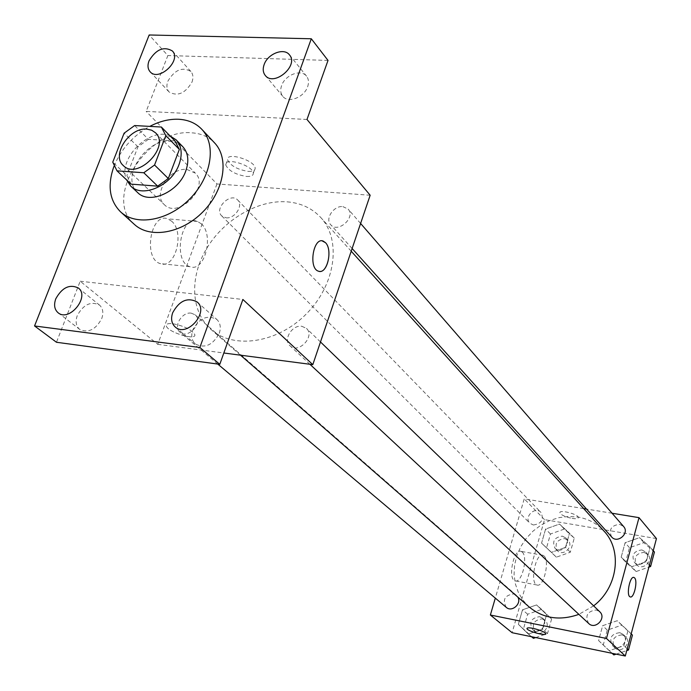<?xml version="1.0" encoding="UTF-8"?>
<svg xmlns="http://www.w3.org/2000/svg" width="691" height="691" viewBox="0 0 691 691"><rect width="100%" height="100%" fill="white"/><g stroke="black" fill="none" stroke-linecap="round" stroke-linejoin="round"><path stroke-width="0.52" stroke-dasharray="3.46 2.59" d="M186.803 169.416L195.268 173.096C210.366 186.751 178.2 219.47 164.285 204.614C152.279 194.525 169.77 167.308 186.803 169.416M174.901 140.904L148.375 139.314L134.633 125.555M131.083 184.134L126.859 175.497L112.763 162.152M148.375 139.314L137.967 146.829L126.859 175.497M169.951 135.825C149.481 126.583 117.047 159.509 126.565 179.876M137.639 192.547C120.243 178.088 145.715 138.528 170.383 141.327L177.267 142.907L182.744 146.656M137.967 146.829L124.095 133.19M113.998 166.237C121.106 148.988 133.035 135.704 149.766 126.393M134.365 224.385C102.631 198.619 147.459 128.008 191.718 132.827C201.064 133.423 208.665 136.758 214.521 142.83M307.65 86.66C309.05 82.497 308.687 79.016 306.562 76.2C301.233 68.729 285.038 74.896 281.591 85.632C280.14 89.89 280.537 93.449 282.766 96.299C288.138 103.581 304.265 97.388 307.65 86.66M191.986 82.117C193.523 77.763 193.16 74.231 190.889 71.51C182.372 66.569 174.702 69.791 167.878 81.167C166.281 85.589 166.669 89.182 169.045 91.938C177.57 96.74 185.214 93.466 191.986 82.117M306.985 119.465L146.164 111.398L167.861 55.548L149.161 34.973M328.018 60.419L167.861 55.548M370.16 195.242L216.957 183.944L146.164 111.398M216.957 183.944L157.747 344.334L80.191 281.228L56.472 342.27M171.757 221.293L167.827 218.857C150.664 211.861 142.787 259.056 160.364 263.634C175.143 269.628 185.05 232.487 171.757 221.293M101.724 318.629C103.719 312.755 102.959 308.221 99.435 305.025C90.789 300.991 83.395 304.506 77.271 315.588C75.207 321.557 76.001 326.161 79.672 329.382C88.327 333.252 95.669 329.667 101.724 318.629M219.289 333.269C221.155 327.482 220.334 322.878 216.844 319.467C207.335 314.535 199.31 318.041 192.772 329.961C190.837 335.878 191.709 340.551 195.363 343.997C204.873 348.722 212.854 345.137 219.289 333.269M80.191 281.228L242.886 299.462M287.214 201.85C300.965 203.016 312.177 208.276 320.857 217.613C341.639 240.01 335.679 284.346 306.683 313.584C277.955 343.082 233.731 349.801 210.971 329.417C190.638 311.667 189.369 276.987 206.851 248.19C224.238 219.332 258.14 199.587 287.214 201.85M157.747 344.334L223.824 352.997M191.26 313.153L195.13 314.811C203.888 321.686 188.125 339.825 179.997 332.216C172.862 326.921 181.983 311.52 191.26 313.153M342.883 206.609L348.152 209.123C356.098 217.38 337.925 233.618 330.713 224.722C324.744 218.848 333.779 205.434 342.883 206.609M301.82 326.282L306.459 328.406C315.493 336.301 298.348 354.353 289.987 345.75C282.818 339.842 292.112 324.597 301.82 326.282M226.052 217.812C234.75 219.03 243.69 205.4 237.73 200.044C230.587 191.934 213.709 208.647 221.716 215.894L226.052 217.812M172.828 323.699C184.169 326.005 191.485 329.616 194.767 334.522C196.935 341.181 167.274 332.155 166.306 325.867C166.021 323.941 168.189 323.215 172.828 323.699C184.177 325.997 191.485 329.607 194.767 334.513C196.944 341.173 167.274 332.146 166.306 325.858C166.021 323.932 168.198 323.207 172.828 323.69M248.285 171.403C252.906 171.61 255.195 170.513 255.152 168.094C255.014 160.26 225.94 151.51 227.564 159.785C230.362 165.676 237.272 169.545 248.285 171.403M246.445 176.447C251.066 176.671 253.355 175.574 253.312 173.173C253.148 165.391 224.048 156.632 225.689 164.855C228.505 170.72 235.424 174.581 246.445 176.447M201.366 223.884L197.496 221.44C180.619 214.409 172.681 262.105 189.982 266.683C204.51 272.695 214.409 235.165 201.366 223.884M319.449 271.408L318.352 271.148C308.886 268.531 312.539 239.155 322.136 240.874M529.263 607.069L523.052 600.375L518.362 592.515L515.331 583.783L514.069 574.48L514.605 564.953L516.894 555.521L520.85 546.521L526.343 538.254L533.176 530.999L541.105 525.005L549.872 520.478L559.174 517.594L568.693 516.445L578.091 517.084C588.395 518.881 597.024 523.536 603.969 531.059M593.629 605.852L578.877 614.359M533.314 524.996C541.58 523.761 544.119 519.563 540.949 512.411C535.05 505.821 523.415 517.283 529.928 523.268L533.314 524.996M588.697 623.489C584.793 615.741 587.307 611.233 596.238 609.963L599.762 611.777M611.647 536.976C608.538 529.643 611.181 525.428 619.585 524.314L623.602 526.525M506.27 607.354C502.279 599.831 504.663 595.357 513.448 593.914L516.453 595.374L517.861 597.128M612.079 513.24L586.529 509.051M583.67 508.585L524.227 498.842L495.309 598.104M518.362 624.31L528.313 634.062L542.495 629.207L546.616 614.575L536.579 604.927L522.508 609.799L518.362 624.31L528.313 634.062L542.495 629.207L546.616 614.575L536.579 604.927L522.508 609.799L518.362 624.31L533.443 638.329M621.174 557.214L631.738 566.715L646.31 561.653L650.196 547.056L639.538 537.658L625.087 542.737L621.174 557.214L631.738 566.715L646.31 561.653L650.196 547.056L639.538 537.658L625.087 542.737L621.174 557.214L625.623 562.077L636.126 571.535L648.884 567.112M656.45 538.583L544.517 519.641L512.117 632.714M598.605 640.592L609.22 650.68L623.956 645.74L627.955 630.702L617.253 620.725L602.647 625.683L598.605 640.592L609.22 650.68L623.956 645.74L627.955 630.702L617.253 620.725L602.647 625.683L598.605 640.592L613.85 654.921M541.563 543.152L551.478 552.359L565.514 547.384L569.505 533.176L559.503 524.063L545.588 529.064L541.563 543.152L551.478 552.359L565.514 547.384L569.505 533.176L559.503 524.063L545.588 529.064L541.563 543.152L556.359 557.171L570.3 552.239L574.256 538.134L564.297 529.064L550.477 534.013L546.495 548.006M544.517 519.641L524.227 498.842M522.206 552.057L521.083 551.375C513.741 548.136 507.436 579.144 515.106 580.846C521.783 583.765 528.356 556.955 522.206 552.057M572.139 518.397C576.095 518.993 578.177 518.716 578.376 517.568C578.721 514.32 559.261 509.241 559.874 512.731C561.066 515.02 565.152 516.903 572.139 518.397M572.139 518.405C576.095 519.001 578.177 518.725 578.376 517.576C578.721 514.32 559.261 509.25 559.874 512.739C561.066 515.02 565.152 516.911 572.139 518.405M526.983 628.378C527.371 627.661 529.418 627.653 533.107 628.361C540.232 630.071 544.465 631.85 545.804 633.716L545.795 633.88M544.067 556.005L542.979 555.314C535.801 552.1 529.496 583.325 537.002 585.001C543.523 587.903 550.062 560.902 544.067 556.005M630.218 596.903L630.209 596.903C625.925 595.918 629.898 575.499 633.984 577.477M562.301 536.138L565.696 537.9C571.88 543.739 560.833 554.614 555.08 548.352C551.859 541.399 554.268 537.33 562.301 536.138M556.359 557.171L551.478 552.359M570.3 552.239L565.514 547.384M574.256 538.134L569.505 533.176M564.297 529.064L559.503 524.063M550.477 534.013L545.588 529.064M564.685 538.583L568.071 540.345C574.238 546.166 563.225 557.006 557.49 550.762C554.277 543.826 556.678 539.766 564.685 538.583M535.672 637.568L547.531 633.517L551.599 618.989L541.614 609.384L527.648 614.213L523.545 628.629M539.559 616.666L542.487 618.1C549.31 623.55 539.135 635.556 532.701 629.631C528.779 622.341 531.059 618.013 539.559 616.666M531.491 636.705L528.313 634.062M547.531 633.517L542.495 629.207M551.599 618.989L546.616 614.575M541.614 609.384L536.579 604.927M527.648 614.213L522.508 609.799M542.064 618.851L544.983 620.276C551.789 625.718 541.649 637.672 535.231 631.773C531.319 624.491 533.59 620.19 542.064 618.851M654.437 552.031L643.839 542.668L629.492 547.704L625.623 562.077M641.904 549.932L645.8 552.1C651.924 558.57 639.952 569.004 634.286 562.137C631.246 555.028 633.777 550.96 641.904 549.932M636.126 571.535L631.738 566.715M649.402 565.16L646.31 561.653M653.254 550.641L650.196 547.056M643.839 542.668L639.538 537.658M629.492 547.704L625.087 542.737M644.038 552.385L647.925 554.553C654.032 561.006 642.103 571.397 636.463 564.556C633.422 557.456 635.945 553.405 644.038 552.385M616.165 654.144L626.746 650.611M632.438 635.098L621.796 625.174L607.285 630.088L603.295 644.893M619.792 632.654L623.204 634.433C630.071 640.522 619.024 652.218 612.572 645.696C608.762 638.182 611.164 633.837 619.792 632.654M612.088 653.306L609.22 650.68M627.221 648.832L623.956 645.74M631.185 633.872L627.955 630.702M621.796 625.174L617.253 620.725M607.285 630.088L602.647 625.683M622.055 634.83L625.45 636.601C632.3 642.673 621.295 654.334 614.86 647.821C611.051 640.332 613.453 635.996 622.055 634.83M123.283 165.529L164.285 204.614M155.484 132.767L195.268 173.096M175.212 326.981L195.363 343.997M197.142 301.976L216.844 319.467M265.249 75.405L282.766 96.299M289.477 54.9L306.562 76.2M150.128 71.769L169.045 91.938M172.361 50.961L190.889 71.51M58.122 312.773L79.672 329.382M78.29 287.974L99.435 305.025M253.312 173.173L255.152 168.094M225.689 164.855L227.564 159.785M197.496 221.44L167.827 218.857M189.982 266.683L160.364 263.634M351.209 251.222L320.857 217.613M240.511 355.183L210.971 329.417M221.716 215.894L529.928 523.268M237.73 200.044L540.949 512.411M320.486 341.967L306.459 328.406M309.905 364.269L289.987 345.75M360.607 223.469L348.152 209.123M352.125 248.518L330.713 224.722M516.453 595.374L195.13 314.811M217.743 364.053L179.997 332.216M542.979 555.314L521.083 551.375M537.002 585.001L515.106 580.846M568.071 540.345L565.696 537.9M557.49 550.762L555.08 548.352M544.983 620.276L542.487 618.1M535.231 631.773L532.701 629.631M647.925 554.553L645.8 552.1M636.463 564.556L634.286 562.137M625.45 636.601L623.204 634.433M614.86 647.821L612.572 645.696"/><path stroke-width="1.04" d="M146.846 129.113L151.657 130.193L155.484 132.767C170.807 146.578 137.362 180.61 123.283 165.529C111.104 155.328 129.407 127.187 146.846 129.113M124.095 133.19L112.763 162.152L116.986 170.841L143.797 172.759L154.559 165.019L165.814 135.617L161.374 127.032L134.633 125.555L124.095 133.19M154.559 165.019L168.31 178.528L179.349 149.429L165.814 135.617M179.349 149.429L174.953 140.955L161.478 127.135M168.31 178.528L157.678 186.155L143.797 172.759M116.986 170.841L131.083 184.134L157.678 186.155M126.565 179.876L130.72 186.043C142.45 198.498 171.904 185.43 179.107 164.294C182.631 154.145 181.638 145.991 176.119 139.85L169.951 135.825M176.119 139.85L182.744 146.656C188.254 152.789 189.256 160.899 185.775 170.997C178.649 192.02 149.342 204.977 137.639 192.547L130.72 186.043M149.766 126.393C159.647 121.236 169.321 118.861 178.796 119.267C188.22 119.828 195.873 123.153 201.755 129.252C216.689 144.713 211.498 177.017 189.895 198.801C168.492 220.774 136.282 226.518 120.562 211.852C109.394 200.537 107.2 185.335 113.998 166.237M201.755 129.252L214.521 142.83C229.386 158.222 224.376 190.224 203.05 211.722C181.923 233.42 150.016 238.982 134.365 224.385L120.562 211.852M55.781 298.797C62.06 287.542 69.558 283.932 78.29 287.974C90.227 296.534 69.247 322.369 58.122 312.773C54.434 309.525 53.656 304.869 55.781 298.797M149.014 60.877C155.993 49.329 163.776 46.021 172.361 50.961C181.906 60.393 158.723 82.074 150.128 71.769C147.744 68.996 147.373 65.369 149.014 60.877M264.126 64.617C267.667 53.725 284.122 47.368 289.477 54.9C299.151 65.68 273.912 87.014 265.249 75.405C263.003 72.529 262.632 68.936 264.126 64.617M172.672 312.755C179.366 300.62 187.529 297.026 197.142 301.976C209.632 311.909 186.846 337.916 175.212 326.981C171.523 323.509 170.677 318.758 172.672 312.755M199.854 347.487L311.304 38.774L149.161 34.973L34.55 325.962L199.854 347.487L219.79 364.33L242.886 299.462L312.807 364.649L370.16 195.242L306.985 119.465L328.018 60.419L311.304 38.774M322.136 240.874L325.504 242.696C333.131 250.03 326.869 275.061 318.361 271.148C308.195 268.212 313.386 236.616 323.284 241.133L325.513 242.696C332.613 249.52 327.689 272.945 319.449 271.408M219.79 364.33L56.472 342.27L34.55 325.962M223.824 352.997L312.807 364.649M351.209 251.222L603.969 531.059C622.574 550.451 617.814 587.514 593.629 605.852M578.877 614.359C559.978 620.993 543.437 618.557 529.263 607.069L240.511 355.183M320.486 341.967L599.762 611.777C606.819 618.039 595.322 630.209 588.697 623.489L309.905 364.269M360.607 223.469L623.602 526.525C629.89 533.167 617.46 544.024 611.647 536.976L352.125 248.518M517.861 597.128C521.912 603.692 511.841 612.589 506.27 607.354L217.743 364.053M495.309 598.104L490.377 615.025L606.465 638.458L639.002 517.654L612.079 513.24M586.529 509.051L583.67 508.585M490.377 615.025L512.117 632.714L625.312 656.027L606.465 638.458M625.312 656.027L656.45 538.583L639.002 517.654M633.984 577.477L634.597 577.901C638.009 580.976 633.923 598.717 630.218 596.903C625.925 595.918 629.907 575.508 633.993 577.477L634.606 577.901C638 580.976 633.915 598.717 630.209 596.903M533.107 628.369C540.232 630.071 544.465 631.859 545.804 633.716C546.572 636.454 526.896 631.047 526.974 628.542C527.078 627.67 529.116 627.609 533.107 628.369M545.795 633.88C545.596 636.247 526.862 630.926 526.974 628.542L526.983 628.378M531.491 636.705L533.443 638.329L535.672 637.568M648.884 567.112L650.602 566.525L654.437 552.031L653.254 550.641M650.602 566.525L649.402 565.16M612.088 653.306L613.85 654.921L616.165 654.144M626.746 650.611L628.482 650.032L632.438 635.098L631.185 633.872M628.482 650.032L627.221 648.832M174.953 140.955L161.426 127.084"/></g></svg>
